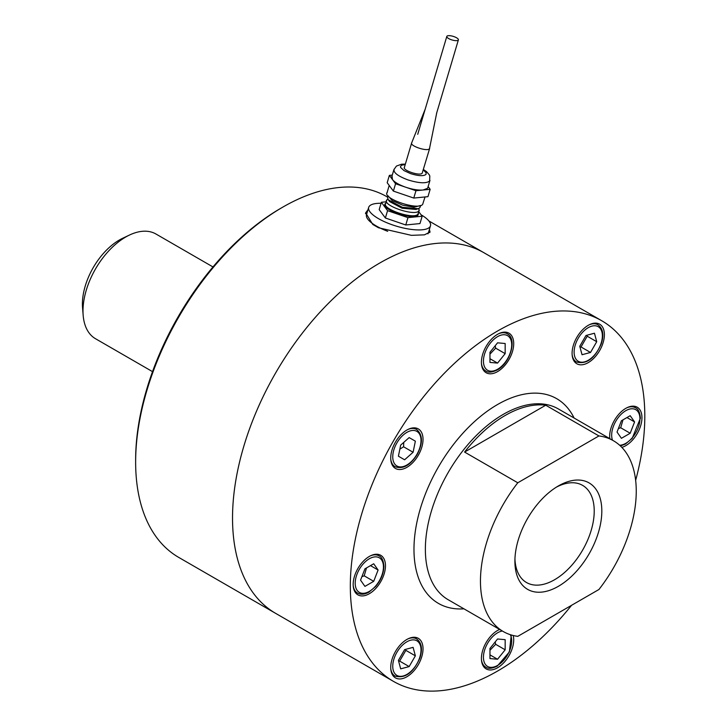 <?xml version="1.0" encoding="UTF-8"?>
<svg xmlns="http://www.w3.org/2000/svg" width="727" height="727" viewBox="0 0 727 727"><rect width="100%" height="100%" fill="white"/><g stroke="black" fill="none" stroke-linecap="round" stroke-linejoin="round"><path stroke-width="1.09" d="M430.148 189.32L415.953 190.728L413.772 198.062L427.967 196.663L430.148 189.32L428.112 186.575M427.794 187.657L427.412 188.384L423.05 190.02C418.243 190.383 412.482 189.456 405.757 187.239L395.561 183.749L389.363 175.371L392.289 175.08M389.363 175.371L387.182 182.713L393.38 191.092L395.561 183.749M393.38 191.092L413.772 198.062M411.827 142.628C408.71 145.6 427.458 152.007 429.484 148.671L436.763 112.685M404.557 167.092C401.44 170.063 420.188 176.479 422.214 173.135L429.675 148.326M387.364 192.21C381.13 198.144 418.634 210.975 422.687 204.287L425.031 196.953M420.579 205.505L414.017 207.195L402.713 205.196L392.298 200.643L388.036 195.836M420.679 205.477L419.879 207.668L418.207 208.694L402.34 207.295L388.282 199.807L387.5 197.326L387.964 195.754M418.97 208.367L418.952 210.775C415.271 216.837 381.248 205.205 386.909 199.816L387.818 199.116M419.288 210.158L417.97 214.074C414.29 220.145 380.266 208.504 385.928 203.115M418.452 212.966L418.17 214.874C414.399 221.09 379.539 209.158 385.337 203.642L385.619 203.36M407.956 217.637L387.564 210.666L381.366 202.279L379.185 209.621L385.383 218L405.775 224.979L419.97 223.571L422.151 216.237L407.956 217.637L405.775 224.979M385.383 218L387.564 210.666M418.816 211.739L422.151 216.237M381.366 202.279L386.173 201.806M385.601 203.733L386.909 199.816M418.207 208.694L415.98 209.449L402.058 208.222L389.727 201.652L388.282 199.807M425.168 109.241L411.673 142.883L404.376 167.437M415.953 190.728L405.757 187.239C399.141 184.894 394.706 182.341 392.462 179.56L392.089 176.307M405.357 164.12L401.549 164.211L396.433 166.074L393.907 169.645L391.735 176.943M429.384 229.468L430.039 231.968L424.459 234.848L411.382 235.339L378.458 227.742L372.76 224.452L365.654 212.838L367.953 209.812M429.721 232.604A33.587 10.496 16.6 0 0 429.139 230.305M212.975 266.936L155.969 234.021A60.45 34.905 120 0 0 129.551 235.012L122.69 238.265A52.308 30.198 120 0 0 119.392 240.001A52.308 30.198 120 0 0 82.551 307.785L83.169 315.354A60.45 34.905 120 0 0 95.519 338.727L152.525 371.642M129.551 235.012A60.45 34.905 120 0 0 82.996 311.056A60.45 34.905 120 0 0 83.169 315.354M387.573 197.099L386.991 196.763A208.231 120.219 120 0 0 282.876 207.077L280.976 208.176A205.541 118.674 120 0 0 135.64 459.909L135.64 462.099A208.231 120.219 120 0 0 178.76 557.427L275.66 613.37A208.231 120.219 -60 0 1 232.531 518.042A208.231 120.219 -60 0 1 323.424 308.493A208.231 120.219 -60 0 1 483.882 252.705L601.674 320.707A208.231 120.219 -60 0 1 635.652 480.329M282.876 207.077A208.231 120.219 120 0 0 135.64 462.099M367.326 211.939A33.587 10.496 16.6 0 0 365.472 213.711M558.354 586.326A61.468 35.487 -60 0 1 514.898 561.235A61.468 35.487 -60 0 1 558.354 485.954A61.468 35.487 -60 0 1 601.82 511.054A61.468 35.487 -60 0 1 558.354 586.326M556.419 487.126A56.088 32.388 -60 0 1 582.6 485.372A56.088 32.388 -60 0 1 591.205 530.319A56.088 32.388 -60 0 1 554.556 579.746A56.088 32.388 -60 0 1 526.512 582.527A56.088 32.388 -60 0 1 514.943 558.963M599.666 324.197L599.666 324.197A22.837 13.186 -60 0 1 599.666 350.568A22.837 13.186 -60 0 1 576.82 363.754A22.837 13.186 -60 0 1 576.82 337.383A22.837 13.186 -60 0 1 599.666 324.197L599.666 324.197M609.789 438.635A22.837 13.186 -60 0 1 618.677 414.381A22.837 13.186 -60 0 1 637.225 407.22A22.837 13.186 -60 0 1 641.95 417.68A22.837 13.186 -60 0 1 621.839 447.369M513.217 635.507A22.837 13.186 -60 0 1 497.559 667.768A22.837 13.186 -60 0 1 486.145 668.904A22.837 13.186 -60 0 1 483.073 649.266A22.837 13.186 -60 0 1 499.631 629.437M395.461 677.882A22.837 13.186 -60 0 1 395.461 651.51A22.837 13.186 -60 0 1 418.298 638.324A22.837 13.186 -60 0 1 418.298 664.696A22.837 13.186 -60 0 1 395.461 677.882L395.461 677.882M353.177 584.408A22.837 13.186 -60 0 1 363.146 561.426A22.837 13.186 -60 0 1 380.739 555.301A22.837 13.186 -60 0 1 380.739 581.673A22.837 13.186 -60 0 1 357.902 594.859A22.837 13.186 -60 0 1 353.177 584.408M395.461 442.098A22.837 13.186 -60 0 1 418.298 428.912A22.837 13.186 -60 0 1 418.298 455.284A22.837 13.186 -60 0 1 395.461 468.461A22.837 13.186 -60 0 1 395.461 442.098M598.93 435.936A110.159 63.603 -60 0 1 613.434 440.744A110.159 63.603 -60 0 1 598.93 589.506L517.788 636.352A110.159 63.603 -60 0 1 503.275 631.545A110.159 63.603 -60 0 1 517.788 482.783L598.93 435.936L545.732 405.221A110.159 63.603 120 0 0 464.589 452.067L517.788 482.783M497.559 334.311A22.837 13.186 -60 0 1 508.982 333.184A22.837 13.186 -60 0 1 508.982 359.556A22.837 13.186 -60 0 1 486.145 372.742A22.837 13.186 -60 0 1 482.646 354.44A22.837 13.186 -60 0 1 497.559 334.311M571.567 605.3A208.231 120.219 -60 0 1 497.559 671.057A208.231 120.219 -60 0 1 393.452 681.372A208.231 120.219 -60 0 1 393.443 440.935A208.231 120.219 -60 0 1 601.674 320.707M393.452 681.372L275.66 613.37A208.231 120.219 -60 0 1 275.651 372.924A208.231 120.219 -60 0 1 483.882 252.705L428.894 220.953M464.589 452.067L545.732 405.221M421.051 214.756A32.242 10.078 -163.4 0 1 429.693 222.071A32.242 10.078 -163.4 0 1 430.484 225.779A32.242 10.078 -163.4 0 1 396.706 226.251A32.242 10.078 -163.4 0 1 368.671 207.413A32.242 10.078 -163.4 0 1 381.066 203.278M430.484 225.779L428.303 233.122A32.242 10.078 -163.4 0 1 427.967 233.867M387.709 231.304A32.242 10.078 -163.4 0 1 366.49 214.756L368.671 207.413M617.032 432.065L621.412 420.76L630.191 415.699L634.58 421.933L630.191 433.247L621.412 438.308L617.032 432.065M623.003 419.842L620.694 427.758L630.191 433.247M620.694 427.758L618.386 428.567M626.983 417.552L634.58 421.933M497.559 638.988L505.165 639.669L505.165 649.802L497.559 659.253L489.962 658.58L489.962 648.448L497.559 638.988M495.205 641.923L495.66 644.313L489.962 650.274M489.962 654.873L497.559 659.253M495.66 644.313L505.165 649.802M407.992 638.86A21.492 12.414 -60 0 1 416.562 638.869L413.772 637.261L416.562 638.869C421.678 642.613 422.778 648.993 419.87 658.017C413.354 672.748 405.093 678.773 395.07 676.101A21.492 12.414 -60 0 1 390.772 668.686M413.09 647.357L415.362 655.836L409.156 666.577L400.677 668.849L398.405 660.38L404.612 649.629L413.09 647.357M415.362 655.836L405.857 650.347L405.412 649.411M405.857 650.347L399.65 661.097L398.623 661.179M399.65 661.097L409.156 666.577M360.547 580.146L364.936 568.841L373.705 563.77L378.095 570.013L373.705 581.327L364.936 586.389L360.547 580.146M366.517 567.923L364.209 575.839L373.705 581.327M364.209 575.839L361.91 576.638M370.497 565.624L378.095 570.013M403.767 442.37L403.585 446.787L413.09 452.267L404.612 459.782L398.405 456.202L400.677 445.106L409.156 437.59L415.362 441.171L409.156 437.59M413.09 452.267L415.362 441.171M403.585 446.787L399.85 449.15M497.559 342.826L505.165 343.507L505.165 353.64L497.559 363.091L489.962 362.419L489.962 352.286L497.559 342.826M495.205 345.761L495.66 348.151L489.962 354.113M489.962 358.702L497.559 363.091M495.66 348.151L505.165 353.64M589.352 324.733A21.492 12.414 -60 0 1 597.921 324.751L595.131 323.133L597.921 324.751C603.037 328.486 604.137 334.874 601.229 343.889C594.713 358.62 586.453 364.654 576.429 361.973A21.492 12.414 -60 0 1 572.131 354.558M594.45 333.23L596.722 341.708L590.515 352.459L582.036 354.731L579.764 346.252L585.971 335.501L594.45 333.23M596.722 341.708L587.216 336.219L586.771 335.292M587.216 336.219L581.018 346.97L579.982 347.052M581.018 346.97L590.515 352.459M456.874 40.63A6.043 1.89 -163.4 0 1 450.231 39.322A6.043 1.89 -163.4 0 1 446.805 36.441A6.043 1.89 -163.4 0 1 453.139 36.35A6.043 1.89 -163.4 0 1 458.392 39.885A6.043 1.89 -163.4 0 1 456.874 40.63M405.23 164.556L401.568 165.202L400.459 166.565L400.641 167.464L404.012 170.618L410.537 173.608C418.37 176.025 423.523 176.297 426.004 174.425L426.131 172.762L423.259 169.918M394.27 168.964C392.898 172.29 397.451 175.943 407.938 179.896C418.906 183.277 426.122 183.658 429.593 181.05L429.811 176.025L429.194 174.689L426.54 171.645L423.387 169.473M503.275 631.545L448.186 599.73A110.159 63.603 -60 0 1 448.177 472.532A110.159 63.603 -60 0 1 558.345 408.928L613.434 440.744M463.935 608.826A118.219 68.256 -60 0 1 438.454 466.916A118.219 68.256 -60 0 1 574.094 418.025M609.88 438.69A21.492 12.414 -60 0 1 609.689 437.581M626.91 407.756A21.492 12.414 -60 0 1 635.48 407.774L632.69 406.157M612.507 440.208A19.983 11.541 -60 0 1 623.375 412.327A19.983 11.541 -60 0 1 639.933 418.843A19.983 11.541 -60 0 1 619.649 445.242M482.955 665.514L485.745 667.122A21.492 12.414 -60 0 1 481.456 659.707M498.667 629.882A21.492 12.414 -60 0 1 499.722 629.491M510.281 634.671A19.983 11.541 -60 0 1 497.559 665.441A19.983 11.541 -60 0 1 483.646 654.355A19.983 11.541 -60 0 1 502.348 631.009M395.07 676.101L392.28 674.492M396.887 675.41A19.983 11.541 -60 0 1 403.221 644.458A19.983 11.541 -60 0 1 420.533 654.445A19.983 11.541 -60 0 1 396.887 675.41M354.712 591.469L357.502 593.078A21.492 12.414 -60 0 1 353.213 585.662M370.434 555.837A21.492 12.414 -60 0 1 379.003 555.846L376.213 554.238M383.447 566.924A19.983 11.541 -60 0 1 362.255 593.287A19.983 11.541 -60 0 1 362.255 565.033A19.983 11.541 -60 0 1 383.447 566.924M392.28 465.071L395.07 466.689A21.492 12.414 -60 0 1 390.772 459.273M407.992 429.439A21.492 12.414 -60 0 1 416.562 429.457L413.772 427.849M416.871 454.457A19.983 11.541 -60 0 1 393.234 460.791A19.983 11.541 -60 0 1 410.537 430.811A19.983 11.541 -60 0 1 416.871 454.457M482.955 369.352L485.745 370.961A21.492 12.414 -60 0 1 481.456 363.545M498.667 333.72A21.492 12.414 -60 0 1 507.237 333.729L504.447 332.121M497.559 369.28A19.983 11.541 -60 0 1 485.327 351.868A19.983 11.541 -60 0 1 509.8 337.737A19.983 11.541 -60 0 1 497.559 369.28M576.429 361.973L573.639 360.365M578.247 361.283A19.983 11.541 -60 0 1 584.59 330.331A19.983 11.541 -60 0 1 601.892 340.318A19.983 11.541 -60 0 1 578.247 361.283M389.209 185.449L387 192.891M429.966 180.36L427.785 187.702M620.422 445.951L625.42 444.052L632.217 438.29L640.378 418.225C639.914 412.427 638.279 408.938 635.48 407.774M485.745 667.122C488.153 668.958 491.988 668.631 497.25 666.132L509.4 651.91L511.281 634.98M357.502 593.078C360.874 594.85 364.69 594.532 368.934 592.132L375.741 586.371C380.948 580.073 383.665 573.385 383.892 566.306C383.429 560.499 381.793 557.018 379.003 555.846M395.07 466.689C402.822 469.488 410.173 465.462 417.116 454.593C423.05 443.143 422.869 434.764 416.562 429.457M485.745 370.961C488.153 372.797 491.988 372.469 497.25 369.97C510.118 363.173 517.588 338.946 507.237 333.729M446.805 36.441L417.725 134.304M458.392 39.885L436.527 113.476"/></g></svg>
